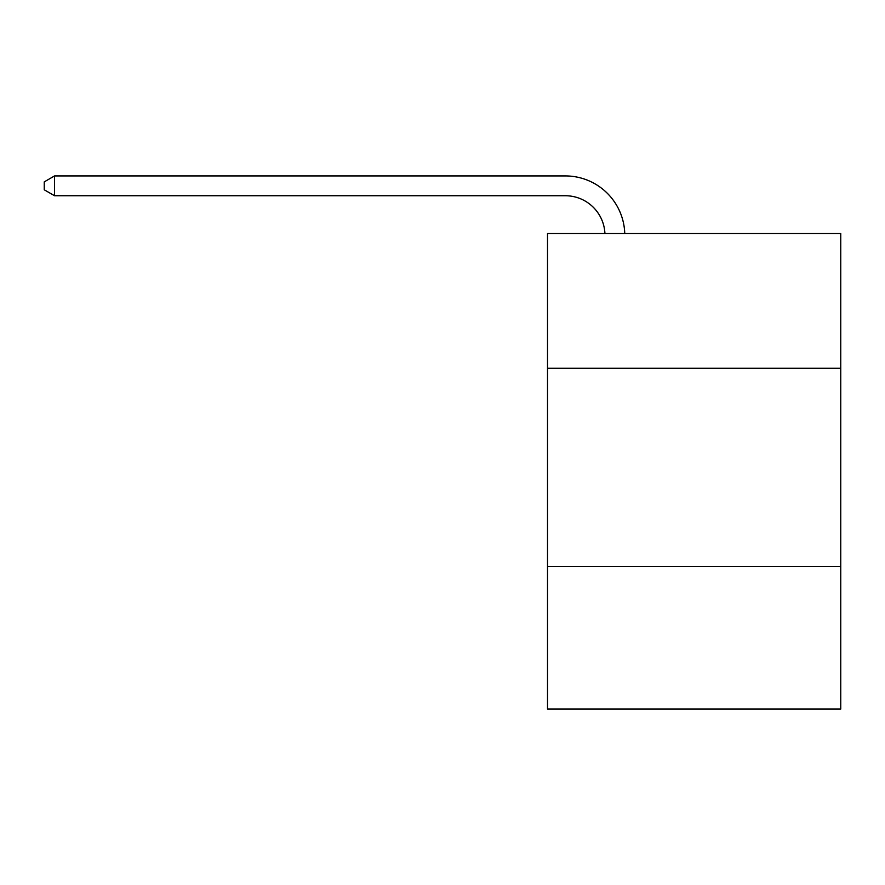 <?xml version="1.0" encoding="UTF-8"?>
<svg xmlns="http://www.w3.org/2000/svg" width="885" height="885" viewBox="0 0 885 885"><rect width="100%" height="100%" fill="white"/><g stroke="black" fill="none" stroke-linecap="round" stroke-linejoin="round"><path stroke-width="1.33" d="M840.75 368.282L840.75 233.552L547.516 233.552L547.516 368.282L840.75 368.282L840.75 709.073L547.516 709.073L547.516 368.282M840.75 566.411L547.516 566.411M565.338 195.74A39.626 39.626 0 0 1 604.931 233.552A39.626 39.626 0 0 0 565.338 195.74A39.626 39.626 0 0 1 604.931 233.552A39.626 39.626 0 0 0 565.338 195.74A39.626 39.626 0 0 1 604.931 233.552A39.626 39.626 0 0 0 565.338 195.74A39.626 39.626 0 0 1 604.931 233.552A39.626 39.626 0 0 0 565.338 195.74A39.626 39.626 0 0 1 604.931 233.552A39.626 39.626 0 0 0 565.338 195.74A39.626 39.626 0 0 1 604.931 233.552A39.626 39.626 0 0 0 565.338 195.74L54.549 195.74L44.25 189.799L44.25 181.879L54.549 175.927L565.338 175.927A59.439 59.439 0 0 1 624.755 233.552M54.549 195.74L54.549 175.927L565.338 175.927"/></g></svg>
